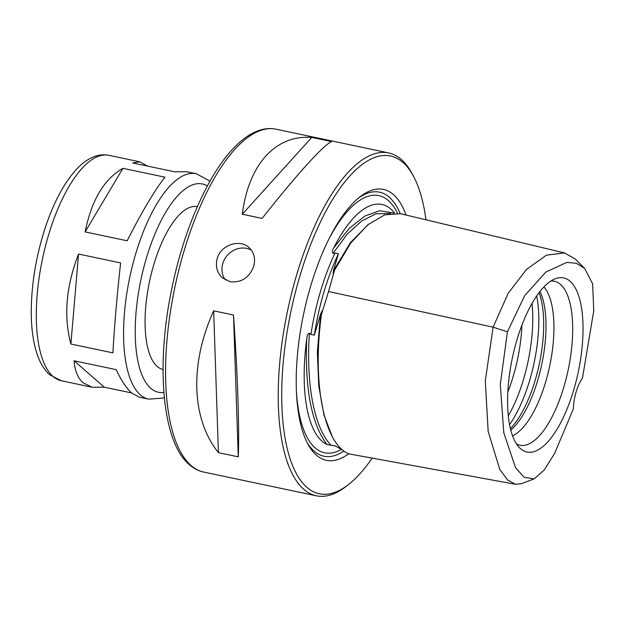 <?xml version="1.0" encoding="UTF-8"?>
<svg xmlns="http://www.w3.org/2000/svg" width="625" height="625" viewBox="0 0 625 625"><rect width="100%" height="100%" fill="white"/><g stroke="black" fill="none" stroke-linecap="round" stroke-linejoin="round"><path stroke-width="0.94" d="M120.617 262.914C116.898 296.867 114.336 326.859 112.93 352.875L70.883 344.016C63.492 316.148 66.055 286.156 78.562 254.055L120.617 262.914M78.562 254.055L70.883 344.016M131.648 392.938L104.227 387.164L92.227 387.266L83.039 382.75C77.828 378.109 74.852 370.789 74.109 360.789L116.164 369.648C121.297 380.57 126.484 388.359 131.734 393.008L139.258 397.172L148.672 399.156A115.203 43.625 -78.1 0 1 140.312 394.82A115.203 43.625 -78.1 0 1 132.445 265.695A115.203 43.625 -78.1 0 1 196.164 173.703L186.75 171.719L174.758 171.82L132.711 162.961L139.719 161.812L147.336 166.047M164.969 177.188C154.938 189.797 142.336 210.992 127.172 240.781L85.125 231.922C91.492 200.281 104.086 179.086 122.922 168.328L164.969 177.188M122.922 168.328L85.125 231.922M74.109 360.789L104.227 387.164M163.039 369.5A83.227 31.516 -78.1 0 1 157.156 366.406A83.227 31.516 -78.1 0 1 151.422 273.328A83.227 31.516 -78.1 0 1 197.352 206.633M217.188 258.609C220.68 244.945 239.805 238.688 249 247.562C254.117 252.43 255.672 258.672 253.68 266.297C249.312 277.688 241.477 282.836 230.188 281.742L222.453 277.867C217.031 272.727 215.273 266.305 217.188 258.609M425.961 219.797A172.586 65.352 101.9 0 0 413.523 176.289L412.039 173.523A175.211 66.352 101.9 0 0 388.633 152.922A175.211 66.352 101.9 0 0 296.523 275.328A175.211 66.352 101.9 0 0 316.398 495.812A175.211 66.352 101.9 0 0 346.125 486.398L348.602 484.477A172.586 65.352 101.9 0 0 372.125 458.109M233.5 315C237.664 374.141 239.5 428.969 238.25 456.836L218.414 452.656C191.344 418.82 189.508 364 213.664 310.82L233.5 315L238.25 456.836M331.625 141.602C323.68 144.766 296.812 174.453 262.117 218.398L242.281 214.219C248.664 164.305 275.531 134.625 311.789 137.422L331.625 141.602M413.523 176.289A172.586 65.352 101.9 0 0 299.742 276.562A172.586 65.352 101.9 0 0 287.039 447.781A172.586 65.352 101.9 0 0 348.602 484.477M406.023 215.023A138.414 52.414 101.9 0 0 359.945 196.859A138.414 52.414 101.9 0 0 310.664 286.125A138.414 52.414 101.9 0 0 307.875 444.031A138.414 52.414 101.9 0 0 348.648 453.789M306.898 442.133A134.914 51.086 101.9 0 0 343.523 451.32M400.195 213.633A134.914 51.086 101.9 0 0 358.281 198.203M341.047 449.289L335.703 446.031L327.023 444.57A123.375 46.719 -78.1 0 1 306.703 339.141C307.203 337.922 306.703 333.773 309.406 333.219L310.93 334.43L314.328 335.141L320.562 314.055L322.195 310.859L321.477 314.344L328.555 291.547L334.516 270.328L333.141 273.773L333.344 270.898L338.43 253.781L335.031 253.062L333.07 253.336C331.883 252.258 332.117 250.398 333.773 247.766A123.375 46.719 -78.1 0 1 389.672 208.133A123.375 46.719 -78.1 0 1 394.555 213.047M338.43 253.781A122.648 46.445 101.9 0 0 314.328 335.141M350.156 454.102L348.344 453.711C323.75 442.984 312.055 382.297 321.477 314.344M334.516 270.328L350.688 243.125L367.789 224.82L384.656 214.875L400.437 213.688L564.508 252.93L574.984 258.82L584.695 268.398L592.633 283.844L593.75 310.773L582.453 378.219A26.281 9.953 -78.1 0 0 573.375 408.852L554.641 453.406L544.164 470.055L534.141 478.859L524.117 477.32L515.508 467.586L503.797 432.812L500.289 384.57L507.43 331.797L524.719 295.578L545.906 272.031L566.758 262.422L576.305 263.266L584.695 268.398M534.141 478.859L521.383 483.703L515.477 484.266L507.594 479.969L499.789 469.445L488.18 431.539L485.289 380.977L493.102 327.172L508.211 293.258L526.414 269.516L546.406 255.148L564.508 252.93M516.883 340.078A88.969 33.688 101.9 0 0 519.703 447.93A88.969 33.688 101.9 0 0 578.281 371.922A88.969 33.688 101.9 0 0 555.344 278.742A88.969 33.688 101.9 0 0 516.883 340.078M516.516 443.984A83.773 31.727 101.9 0 0 516.594 444.023A83.773 31.727 101.9 0 0 568.211 369.805A83.773 31.727 101.9 0 0 550.93 281.062A83.773 31.727 101.9 0 0 550.836 281.07M512.531 435.797A78.844 29.859 101.9 0 0 549.719 365.906A78.844 29.859 101.9 0 0 543.883 286.953M510.773 430.117A78.844 29.859 101.9 0 0 541.789 364.234A78.844 29.859 101.9 0 0 539.984 291.438M510.398 428.641A80.867 30.625 101.9 0 0 539.047 292.648M213.664 310.82L218.414 452.656M311.789 137.422L242.281 214.219M251.359 250.141A20.148 18.242 -48.8 0 0 227.281 255.375A20.148 18.242 -48.8 0 0 225.367 279.93M92.227 387.266L61.398 380.773A115.203 43.625 -78.1 0 1 53.039 376.43A115.203 43.625 -78.1 0 1 45.172 247.312A115.203 43.625 -78.1 0 1 108.891 155.312L139.719 161.812M163.852 392.43A106.438 40.305 -78.1 0 1 150.688 388.25A106.438 40.305 -78.1 0 1 145.234 262.141A106.438 40.305 -78.1 0 1 207.344 185.977M183.867 251.594A175.211 66.352 101.9 0 0 191.023 465.484A175.211 66.352 101.9 0 0 203.742 472.078C198.492 470.953 193.703 468.477 189.359 464.656C162.414 442.727 155.422 365.742 171.945 287.953C184.156 228.117 209.016 172.211 235.484 146.227C243.641 138.039 251.883 132.648 260.195 130.062C265.586 128.422 270.844 128.125 275.969 129.188A175.211 66.352 101.9 0 0 183.867 251.594M296.43 391.758A131.406 49.766 101.9 0 0 341.289 449.508M397.445 213.18A131.406 49.766 101.9 0 0 393.078 205.805A131.406 49.766 101.9 0 0 328.375 240.078M335.031 253.062A122.648 46.445 101.9 0 0 310.93 334.43M332.305 445.312A122.648 46.445 101.9 0 0 334.375 445.883L335.977 446.219M333.773 247.766L349.25 228.391L364.836 216.039L379.859 210.719L393.625 213.07M333.344 270.898L350.469 242.578L368.602 224.156M333.07 253.336L347.258 234.102L361.727 220.969L375.867 213.852L390.547 213.391M327.023 444.57C311.562 424.047 304.789 388.906 306.703 339.141M331.008 445.258C314.297 428.023 305.906 384.461 309.406 333.219M332.586 437.461L323.969 415.055L318.781 386.062L317.344 351.922L320.562 314.055M507.43 331.797L493.102 327.172L328.555 291.547M509.555 424.672A87.602 33.172 101.9 0 0 536.672 295.938M508.297 415.859A87.602 33.172 101.9 0 0 531.969 303.492M507.828 391.984A83.5 31.617 101.9 0 0 521.914 325.148M61.398 380.773L49.703 374.781C44.422 369.984 40.359 363.484 37.516 355.273C33.367 343.406 31.281 328.938 31.25 311.867C31.391 284.078 36.07 256 45.273 227.633C53.875 201.836 64.5 182.148 77.172 168.57C82.68 162.758 88.555 158.695 94.805 156.406C99.469 154.734 104.164 154.375 108.891 155.312M196.164 173.703L208.469 180.242L209.781 181.531M164.289 397.484L162.586 398.125L148.672 399.156M203.742 472.078L316.398 495.812M275.969 129.188L388.633 152.922M349.953 454.07L515.477 484.266"/></g></svg>
